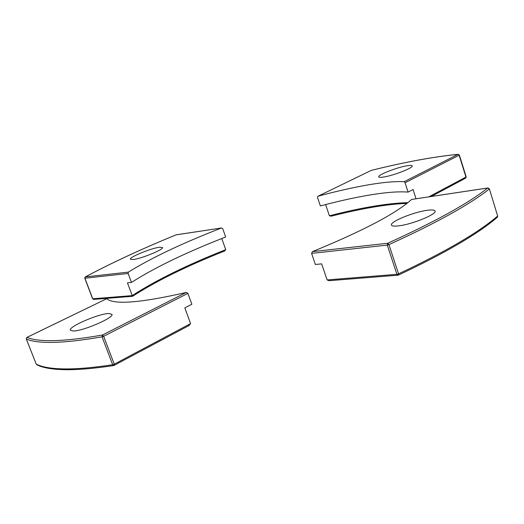 <?xml version="1.0" encoding="UTF-8"?>
<svg xmlns="http://www.w3.org/2000/svg" width="524" height="524" viewBox="0 0 524 524"><rect width="100%" height="100%" fill="white"/><g stroke="black" fill="none" stroke-linecap="round" stroke-linejoin="round"><path stroke-width="0.79" d="M427.355 210.281C432.045 209.659 434.625 209.914 435.084 211.048C437.036 214.192 411.995 224.416 398.659 225.857C394.251 226.388 391.841 226.113 391.441 225.025C389.751 221.79 413.855 211.932 427.355 210.281M327.107 279.934L396.904 274.314L397.919 275.205L329 280.687L327.107 279.934L321.631 263.873L315.376 264.482L311.584 253.387L312.468 251.631L387.773 243.247C434.979 221.79 468.292 203.377 487.713 188.018L411.556 199.461L487.923 187.952L489.292 188.994C469.832 204.465 436.381 223.008 388.939 244.616L398.554 273.849C445.577 251.743 478.609 232.466 497.662 216.026L489.377 188.863L488.316 188.037M411.556 199.461C396.124 213.484 363.093 230.868 312.468 251.631M406.513 165.859C410.017 165.237 411.91 165.25 412.198 165.905C413.508 167.713 394.225 175.324 384.131 176.955C380.791 177.525 378.996 177.492 378.747 176.857C377.594 174.99 396.321 167.595 406.513 165.859M416.03 198.76L413.056 189.524L408.085 192.098C398.928 191.378 386.705 192.256 371.405 194.732C356.097 197.227 339.087 200.961 320.367 205.939L317.478 197.384L317.95 196.245L371.287 170.392L317.95 196.245M318.147 196.173C336.487 191.234 353.156 187.468 368.156 184.874C383.155 182.293 395.188 181.232 404.253 181.677L458.015 154.364C433.59 156.748 404.685 162.093 371.287 170.392L371.437 170.359M408.085 192.098L405.065 182.752L404.253 181.677M325.62 204.563L329.399 215.79C361.35 207.589 387.511 203.207 407.875 202.637M331.423 216.111L329.399 215.79M159.519 247.23L162.512 247.518C164.064 249.372 141.349 258.705 133.181 259.524L130.404 259.21C129.055 257.258 151.2 248.179 159.519 247.23M222.687 228.595L221.606 227.979L176.103 234.844C142.155 248.73 111.907 262.753 85.373 276.901L128.354 272.12L128.144 273.482L84.914 278.218L92.741 298.785L132.225 295.608L127.437 282.816L131.478 282.423C154.842 267.495 186.243 252.358 225.674 237.012L222.687 228.595M131.478 282.423L128.144 273.482M128.354 272.12C151.639 257.756 182.634 243.064 221.344 228.045M221.77 238.538L225.733 249.66L224.711 250.963C186.682 266.074 155.962 281.192 132.552 296.309L132.225 295.608C155.864 280.288 187.035 264.967 225.733 249.66M188.771 325.627L190.579 323.596L184.828 307.889L191.856 304.248L187.893 293.375L103.641 336.29L114.271 364.193L190.579 323.596M108.638 313.509L111.953 314.315C114.376 317.544 83.349 331.037 73.327 331.011L70.354 330.186C68.303 326.766 98.361 313.752 108.638 313.509M26.285 338.936L26.921 337.391L106.66 298.739L27.025 337.364C32.403 339.794 41.376 340.882 53.946 340.62C66.62 340.318 82.785 338.458 102.442 335.039L102.049 336.853C82.301 340.266 66.057 342.106 53.324 342.369C40.702 342.604 31.695 341.478 26.311 339.002L36.195 364.075C41.756 367.049 50.92 368.66 63.673 368.916C76.543 369.132 92.879 367.743 112.693 364.75L113.734 365.562L114.212 365.405L114.271 364.193L112.693 364.75L102.049 336.853L103.641 336.29L102.442 335.039L186.256 292.451L187.893 293.375M186.256 292.451C140.733 302.865 114.206 304.961 106.66 298.739M497.315 217.27L497.741 215.881L497.368 217.224C478.248 233.756 445.276 253.04 398.436 275.074L397.919 275.205L398.436 275.074L398.554 273.849L396.904 274.314L387.288 245.094L311.584 253.387M387.288 245.094L388.939 244.616L387.773 243.247L387.288 245.094M489.377 188.863L497.59 215.809M428.829 196.834L465.967 177.073L459.122 155.209L405.065 182.752M431.245 196.467L465.672 178.121L466.183 176.883L465.476 178.193M458.258 154.305L459.351 155.032L458.258 154.305C433.754 156.702 404.79 162.054 371.365 170.366L371.058 170.503M176.293 234.785L221.606 227.979M84.986 277.255L84.914 278.218L85.235 276.954C111.808 262.786 142.083 248.749 176.057 234.85L176.031 234.876M93.613 299.407L92.597 298.759L93.613 299.407L132.546 296.309M26.835 337.463L26.285 338.976L36.169 364.003M466.183 176.883L459.351 155.032M406.945 203.377C386.974 204.15 361.698 208.428 331.096 216.209M92.597 298.759L84.77 278.198M36.726 364.671C42.549 367.763 51.869 369.427 64.688 369.682C77.604 369.911 93.953 368.542 113.734 365.562L189.347 325.371"/></g></svg>
